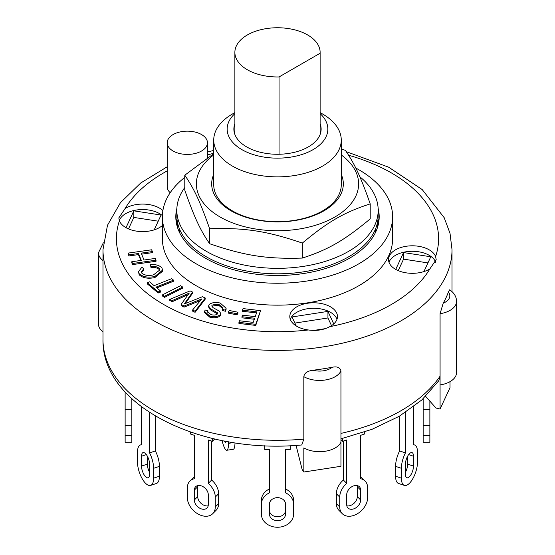 <?xml version="1.0" encoding="UTF-8"?>
<svg xmlns="http://www.w3.org/2000/svg" width="555" height="555" viewBox="0 0 555 555"><rect width="100%" height="100%" fill="white"/><g stroke="black" fill="none" stroke-linecap="round" stroke-linejoin="round"><path stroke-width="0.83" d="M279.047 76.951A42.624 24.607 180 0 1 234.876 52.357A42.624 24.607 180 0 1 277.5 27.75A42.624 24.607 180 0 1 320.124 52.357A42.624 24.607 180 0 1 320.096 53.252L279.047 76.951L279.047 154.255M320.096 134.539L320.096 53.252M374.993 233.461A97.999 56.575 0 0 0 375.471 229.076M179.529 229.076A97.999 56.575 0 0 0 180.007 233.461M176.254 222.257A101.69 58.712 180 0 1 176.969 218.892M378.031 218.892A101.69 58.712 180 0 1 378.746 222.257M177.482 227.383L177.482 222.361L177.482 227.383M377.518 222.361L377.518 227.383L377.518 222.361M184.787 187.534A100.684 58.129 0 0 0 176.816 210.199A100.684 58.129 0 0 0 206.307 251.297A100.684 58.129 0 0 0 316.031 263.902A100.684 58.129 0 0 0 378.184 210.199A100.684 58.129 0 0 0 359.813 176.726M176.816 210.199L176.816 215.68A100.684 58.129 0 0 0 206.307 256.778A100.684 58.129 0 0 0 316.031 269.383A100.684 58.129 0 0 0 378.184 215.68L378.184 210.199M234.876 112.589L232.413 114.018A63.763 36.817 0 0 0 213.737 140.047L213.737 184.864A63.763 36.817 0 0 0 232.413 210.893A63.763 36.817 0 0 0 322.587 210.893A63.763 36.817 0 0 0 341.263 184.864L341.263 140.047A63.763 36.817 0 0 0 322.587 114.018L320.124 112.589M213.737 174.457A65.823 38.004 0 0 0 244.901 216.908A65.823 38.004 0 0 0 324.044 210.761A65.823 38.004 0 0 0 341.263 174.457M213.737 154.928A81.127 46.842 0 0 0 220.134 217.012A81.127 46.842 0 0 0 331.356 218.92A81.127 46.842 0 0 0 341.263 154.928M341.263 148.941L345.37 150.363C354.874 164.231 360.715 176.823 370.213 203.886C344.26 212.274 328.296 221.494 302.343 243.076C266.893 230.991 245.081 227.619 209.63 228.729C200.126 201.666 194.285 189.075 184.787 175.207L213.737 153.707M184.787 175.207L184.787 190.199C194.285 217.262 200.126 229.853 209.63 243.728C245.081 255.806 266.893 259.178 302.343 258.068C328.296 249.681 344.26 240.461 370.213 218.885L370.213 203.886M302.343 243.076L302.343 258.068M209.63 228.729L209.63 243.728M342.289 513.701L338.938 510.343A16.109 11.391 -45 0 1 336.379 503.607L336.379 493.742A16.109 11.391 -45 0 1 343.351 480.026L346.708 483.377A16.109 11.391 -45 0 0 339.729 497.1L339.729 506.965A16.109 11.391 -45 0 0 342.289 513.701A16.109 11.391 -45 0 0 357.906 513.437A16.109 11.391 -45 0 0 367.632 497.662L367.632 487.796A16.109 11.391 -45 0 0 365.072 481.053A16.109 11.391 -45 0 0 360.66 478.729L360.66 435.314L364.725 433.961L364.725 431.991M346.826 505.813A8.054 5.696 135 0 0 353.806 503.496A8.054 5.696 135 0 0 357.302 496.628L357.302 486.763A8.054 5.696 135 0 0 357.184 485.59M346.708 494.769A8.054 5.696 -45 0 1 351.572 486.881A8.054 5.696 -45 0 1 359.376 486.749A8.054 5.696 -45 0 1 360.66 490.12L360.66 499.986A8.054 5.696 -45 0 1 355.797 507.874A8.054 5.696 -45 0 1 347.985 508.005A8.054 5.696 -45 0 1 346.708 504.634L346.708 494.769M360.66 476.807A16.109 11.391 -45 0 1 361.721 477.702L365.072 481.053M343.351 441.086L343.351 480.026M340.95 439.636L342.636 441.322L346.708 439.969L346.708 483.377M342.636 438.429L342.636 441.322M125.132 409.521L131.847 409.521L131.847 442.238L125.132 442.238L125.132 392.017M131.847 398.747L131.847 409.521M149.572 412.448L149.572 452.887A16.109 6.577 71.6 0 1 153.603 468.302L153.603 478.167A16.109 6.577 71.6 0 1 150.641 485.396A16.109 6.577 71.6 0 1 142.094 478.542A16.109 6.577 71.6 0 1 137.494 462.058L137.494 452.193A16.109 6.577 71.6 0 1 140.45 444.964A16.109 6.577 71.6 0 1 141.518 444.833L141.518 406.801M141.518 456.224A8.054 3.288 71.6 0 1 143.003 452.609A8.054 3.288 71.6 0 1 147.276 456.03A8.054 3.288 71.6 0 1 149.572 464.278L149.572 474.143A8.054 3.288 71.6 0 1 148.095 477.751A8.054 3.288 71.6 0 1 143.821 474.331A8.054 3.288 71.6 0 1 141.518 466.089L141.518 456.224L146.353 454.607M147.332 456.141L147.332 464.146A8.054 3.288 -108.4 0 0 149.572 472.284M149.572 452.887L155.386 450.944A16.109 6.577 71.6 0 1 159.417 466.366L159.417 476.232A16.109 6.577 71.6 0 1 156.454 483.46L150.641 485.396M155.386 416.056L155.386 450.944M423.153 409.521L429.868 409.521L429.868 442.238L423.153 442.238L423.153 398.747M429.868 401.126L429.868 409.521M212.364 438.429L212.364 441.322L208.292 439.969L208.292 483.377A16.109 11.391 45 0 1 215.271 497.1L215.271 506.965A16.109 11.391 45 0 1 212.711 513.701A16.109 11.391 45 0 1 197.094 513.437A16.109 11.391 45 0 1 187.368 497.662L187.368 487.796A16.109 11.391 45 0 1 189.928 481.053L193.279 477.702A16.109 11.391 45 0 1 194.34 476.807M189.928 481.053A16.109 11.391 45 0 1 194.34 478.729L194.34 435.314L190.275 433.961L190.275 431.991M197.816 485.59A8.054 5.696 -135 0 0 197.698 486.763L197.698 496.628A8.054 5.696 -135 0 0 201.194 503.496A8.054 5.696 -135 0 0 208.174 505.813M194.34 490.12A8.054 5.696 45 0 1 195.624 486.749A8.054 5.696 45 0 1 203.428 486.881A8.054 5.696 45 0 1 208.292 494.769L208.292 504.634A8.054 5.696 45 0 1 207.015 508.005A8.054 5.696 45 0 1 199.203 507.874A8.054 5.696 45 0 1 194.34 499.986L194.34 490.12L197.698 486.763M208.292 483.377L211.649 480.026A16.109 11.391 45 0 1 218.621 493.742L218.621 503.607A16.109 11.391 45 0 1 216.061 510.343L212.711 513.701M211.649 441.086L211.649 480.026M212.364 441.322L214.702 438.984M404.359 485.396L398.546 483.46A16.109 6.577 -71.6 0 1 395.583 476.232L395.583 466.366A16.109 6.577 -71.6 0 1 399.614 450.944L405.427 452.887A16.109 6.577 -71.6 0 0 401.397 468.302L401.397 478.167A16.109 6.577 -71.6 0 0 404.359 485.396A16.109 6.577 -71.6 0 0 412.906 478.542A16.109 6.577 -71.6 0 0 417.506 462.058L417.506 452.193A16.109 6.577 -71.6 0 0 414.55 444.964A16.109 6.577 -71.6 0 0 413.482 444.833L413.482 406.801M405.427 464.278A8.054 3.288 -71.6 0 1 407.724 456.03A8.054 3.288 -71.6 0 1 411.997 452.609A8.054 3.288 -71.6 0 1 413.482 456.224L413.482 466.089A8.054 3.288 -71.6 0 1 411.179 474.331A8.054 3.288 -71.6 0 1 406.905 477.751A8.054 3.288 -71.6 0 1 405.427 474.143L405.427 464.278M405.427 472.284A8.054 3.288 108.4 0 0 407.668 464.146L407.668 456.141M399.614 416.056L399.614 450.944M405.427 412.448L405.427 452.887M290.251 445.686L290.251 449.425L285.554 449.425L285.554 492.84A16.109 13.153 -0 0 1 293.609 504.231L293.609 514.096A16.109 13.153 -0 0 1 277.5 527.25A16.109 13.153 -0 0 1 261.391 514.096L261.391 500.353A16.109 13.153 -0 0 1 269.446 488.969M261.391 504.231A16.109 13.153 -0 0 1 269.446 492.84L269.446 449.425L264.749 449.425L264.749 445.686M269.446 504.231A8.054 6.577 -0 0 1 277.5 497.655A8.054 6.577 -0 0 1 285.554 504.231L285.554 514.096A8.054 6.577 -0 0 1 277.5 520.673A8.054 6.577 -0 0 1 269.446 514.096L269.446 504.231M269.446 510.218A8.054 6.577 180 0 0 277.5 516.795A8.054 6.577 180 0 0 285.554 510.218M285.554 488.969A16.109 13.153 -0 0 1 293.609 500.353L293.609 504.231M238.941 322.358L239.496 320.769L253.226 322.372L254.683 318.209L241.98 316.732L242.535 315.143L255.238 316.627L256.903 311.868L242.486 310.19L243.041 308.601L260.545 310.64L255.765 324.321L238.941 322.358L238.941 323.454L255.765 325.417L255.765 324.321M254.315 319.264L241.98 317.828L241.98 316.732M256.535 312.923L242.486 311.286L242.486 310.19M255.765 325.417L260.545 310.64M131.799 261.731L141.324 260.392L138.431 253.517L128.899 254.856L128.156 253.087L151.633 249.792L152.375 251.554L141.15 253.135L144.05 260.011L155.275 258.436L156.024 260.198L132.541 263.5L131.799 261.731L131.799 262.827L132.541 264.596L132.541 263.5M140.887 260.455L138.431 254.613L138.431 253.517M138.431 254.613L128.899 255.952L128.899 254.856M128.899 255.952L128.156 253.087M141.587 254.169L152.375 252.65L152.375 251.554M132.541 264.596L156.024 261.294L156.024 260.198M160.506 290.98L158.203 291.902L147.262 282.745L149.566 281.829L154.144 285.659L171.724 278.652L173.514 280.15L155.934 287.157L160.506 290.98L160.506 292.076L158.203 292.998L158.203 291.902M158.203 292.998L147.262 283.841L147.262 282.745M156.822 287.899L173.514 281.246L173.514 280.15M228.389 312.042L229.298 310.509L237.908 312.215L236.999 313.748L228.389 312.042L228.389 313.138L236.999 314.845L236.999 313.748M236.999 314.845L237.908 313.311L237.908 312.215M162.455 294.906L180.583 285.686L182.671 287.053L164.537 296.273L162.455 294.906L162.455 296.002L164.537 297.369L164.537 296.273M164.537 297.369L182.671 288.149L182.671 287.053M161.762 267.704L162.712 270.014L154.852 276.494C148.053 277.861 142.836 276.938 139.194 273.726L138.466 271.728L141.83 267.26L143.8 268.738L141.324 271.853L141.803 273.129C144.786 275.46 148.691 276.029 153.527 274.843L159.875 269.938L159.34 268.537C157.516 266.802 154.734 266.095 150.981 266.4L150.405 264.555C155.476 264.242 159.264 265.297 161.762 267.704M162.712 270.014L162.712 271.111L154.852 277.59L154.852 276.494M154.852 277.59C148.053 278.957 142.836 278.034 139.194 274.822L139.194 273.726M139.194 274.822L138.466 271.728M141.393 272.387L143.8 269.834L143.8 268.738M159.875 271.034L159.34 268.537M159.34 269.633C157.516 267.899 154.734 267.191 150.981 267.496L150.981 266.4M150.981 267.496L150.405 264.555M219.058 304.528C215.86 304.376 213.515 304.612 212.01 305.243L211.795 305.937L212.995 307.623L219.468 311.209L220.675 313.478L220.182 314.803C217.609 316.697 214.147 317.127 209.79 316.093L204.587 311.494L205.149 310.009L207.965 310.821L207.646 311.716L210.935 314.616C213.689 315.316 215.798 315.15 217.262 314.102L217.421 312.77L210.178 308.58L208.611 305.895L209.131 304.501C211.871 302.489 215.562 302.003 220.196 303.051L226.093 308.226L225.351 310.183L222.534 309.371L222.985 308.06L219.058 304.528L219.058 305.625C215.86 305.472 213.515 305.708 212.01 306.339L212.01 305.243M220.675 313.478L220.182 315.899L220.182 314.803M220.182 315.899C217.609 317.793 214.147 318.223 209.79 317.189L204.587 312.59L204.587 311.494M207.75 312.285L207.965 310.821M217.602 313.332L217.421 312.77L217.421 313.866L210.178 309.676L210.178 308.58M210.178 309.676L208.611 306.991L208.611 305.895M226.093 308.226L226.093 309.322L225.351 311.279L225.351 310.183M225.351 311.279L222.534 310.467L222.534 309.371M222.909 308.608L219.058 305.625M192.571 310.03L201.798 298.902L184.045 306.041L181.117 304.404L189.29 293.047L172.327 300.553L169.802 299.367L190.081 290.903L192.606 292.083L184.288 303.987L202.436 296.689L205.267 298.014L195.096 311.216L192.571 310.03L192.571 311.126L195.096 312.312L195.096 311.216M200.487 300.484L198.107 301.483L198.107 300.387M198.107 301.483L184.045 307.137L184.045 306.041M184.045 307.137L181.117 305.5L181.117 304.404M187.923 294.733L185.321 295.898L185.321 294.802M185.321 295.898L172.327 301.649L172.327 300.553M172.327 301.649L169.802 300.463L169.802 299.367M185.328 302.496L185.328 303.564L192.606 293.179L192.606 292.083M195.096 312.312L205.267 299.11L205.267 298.014M301.774 444.943L303.835 439.137L303.835 376.665C304.3 373.161 307.345 371.017 312.978 370.234A174.52 100.753 0 0 0 332.216 367.257C337.156 366.238 340.069 367.459 340.95 370.92L340.95 466.283L303.835 472.021L302.128 469.447L296.079 445.374M438.721 380.813L440.073 376.172L440.073 313.693L443.216 303.169A174.52 100.753 0 0 0 448.371 292.062L449.661 289.821C454.129 292.825 456.425 296.661 456.55 301.33L456.55 372.578A22.151 12.786 0 0 1 440.073 384.941L440.073 409.056L450.022 387.626L450.022 381.646M440.073 409.056L435.98 408.029L425.65 396.374M104.978 355.859L105.353 357.295M440.073 376.172L440.073 384.941L440.073 376.172A174.52 100.753 180 0 1 340.95 433.399L340.95 442.168A22.151 12.786 0 0 1 325.272 451.243A22.151 12.786 0 0 1 303.835 447.906L303.835 472.021M103.334 242.792L98.45 252.789L98.45 324.037A22.151 12.786 0 0 0 102.98 331.786M294.878 323.086L327.943 317.973L331.508 325.653M398.219 270.632L403.554 259.136L427.94 262.91M128.503 228.91L133.838 217.414L158.224 221.188M296.19 325.924L292.027 316.954L327.943 311.397L327.943 317.973M395.736 269.411L403.554 252.56L430.784 256.778L423.909 271.589M403.554 252.56L403.554 259.136M126.02 227.689L133.838 210.838L133.838 217.414M327.943 311.397L333.756 323.919M325.223 328.664L314.012 330.398M133.838 210.838L161.068 215.049L154.193 229.867M429.868 268.884A23.83 13.757 180 0 1 395.507 269.286A23.83 13.757 180 0 1 388.528 259.56A23.83 13.757 180 0 1 409.722 245.886A23.83 13.757 180 0 1 435.599 256.535L436.181 259.643L429.868 268.884A161.096 93.004 180 0 1 329.795 326.666C323.572 329.975 316.44 331.085 308.4 329.975A23.83 13.757 180 0 1 296.786 326.284A23.83 13.757 180 0 1 289.807 316.551A23.83 13.757 180 0 1 313.637 302.794A23.83 13.757 180 0 1 337.461 316.551A23.83 13.757 180 0 1 329.795 326.666M435.737 262.376A23.83 13.757 0 0 0 412.427 251.283A23.83 13.757 0 0 0 389.006 262.3M162.386 225.538A23.83 13.757 180 0 1 125.798 227.564A23.83 13.757 180 0 1 119.401 220.855L118.819 217.914L125.132 208.507A23.83 13.757 180 0 1 162.886 210.574M162.4 215.624A23.83 13.757 0 0 0 137.994 209.818A23.83 13.757 0 0 0 119.29 220.571M336.982 319.291A23.83 13.757 0 0 0 313.637 308.275A23.83 13.757 0 0 0 290.286 319.291M170.184 192.731A20.14 11.627 180 0 1 167.187 186.633L167.187 142.788A20.14 11.627 180 0 1 187.319 131.16A20.14 11.627 180 0 1 207.459 142.788A20.14 11.627 180 0 1 195.027 153.527A20.14 11.627 180 0 1 173.084 151.009A20.14 11.627 180 0 1 167.187 142.788M355.79 168.047A115.114 66.461 180 0 1 392.614 216.776L392.614 238.699A115.114 66.461 180 0 1 277.5 305.153A115.114 66.461 180 0 1 162.386 238.699L162.386 216.776A115.114 66.461 180 0 1 184.787 177.378M392.614 216.776A115.114 66.461 180 0 1 277.5 283.237A115.114 66.461 180 0 1 162.386 216.776M378.128 208.319A101.69 58.712 180 0 1 379.19 216.776A101.69 58.712 180 0 1 316.412 271.013A101.69 58.712 180 0 1 205.593 258.29A101.69 58.712 180 0 1 175.81 216.776A101.69 58.712 180 0 1 176.872 208.319M213.737 140.047A63.763 36.817 0 0 0 232.413 166.077A63.763 36.817 0 0 0 301.899 174.062A63.763 36.817 0 0 0 341.263 140.047M320.124 113.622A50.339 29.061 180 0 1 308.892 151.806A50.339 29.061 180 0 1 241.904 149.635A50.339 29.061 180 0 1 234.876 113.622M320.124 123.703A43.63 25.19 180 0 1 321.13 129.086A43.63 25.19 180 0 1 294.199 152.354A43.63 25.19 180 0 1 246.649 146.895A43.63 25.19 180 0 1 233.87 129.086A43.63 25.19 180 0 1 234.876 123.703M226.19 441.364A8.054 1.7 81.2 0 1 225.566 442.314A8.054 1.7 81.2 0 1 224.38 441.024M228.507 441.773L228.507 443.334A16.109 3.406 81.2 0 1 226.801 450.271A16.109 3.406 81.2 0 1 222.083 440.573M226.801 450.271L233.28 449.272A16.109 3.406 -98.8 0 0 234.987 442.828M336.379 493.742L339.729 497.1M357.302 486.763L360.66 490.12M357.302 496.628L360.66 499.986M336.379 503.607L339.729 506.965M131.847 425.567L125.132 425.567M131.847 435.432L125.132 435.432M147.332 464.146L141.518 466.089M159.417 466.366L153.603 468.302M159.417 476.232L153.603 478.167M423.153 425.567L429.868 425.567M423.153 435.432L429.868 435.432M197.698 496.628L194.34 499.986M218.621 493.742L215.271 497.1M218.621 503.607L215.271 506.965M395.583 466.366L401.397 468.302M408.646 454.607L413.482 456.224M407.668 464.146L413.482 466.089M395.583 476.232L401.397 478.167M209.79 317.189L209.79 316.093M332.216 367.257A15.436 8.915 180 0 1 312.978 370.234M303.835 376.665A22.151 12.786 0 0 0 325.272 379.995A22.151 12.786 0 0 0 340.95 370.92M448.371 292.062A15.436 8.915 180 0 1 443.216 303.169M440.073 313.693A22.151 12.786 0 0 0 456.55 301.33M98.45 252.789A22.151 12.786 0 0 0 102.98 260.538M303.835 439.137A174.52 100.753 180 0 1 154.096 410.783A174.52 100.753 180 0 1 102.98 339.535L102.98 249.66A174.52 100.753 0 0 0 154.096 320.901A174.52 100.753 0 0 0 344.287 342.74A174.52 100.753 0 0 0 452.02 249.66L450.029 233.377L444.187 217.678L422.188 189.567L388.639 167.18L346.278 151.668M308.4 329.975A161.096 93.004 180 0 1 163.593 304.459A161.096 93.004 180 0 1 119.401 220.855M125.132 208.507A161.096 93.004 180 0 1 167.187 170.919M207.459 154.942A161.096 93.004 180 0 1 213.737 153.284M348.637 155.247A161.096 93.004 180 0 1 435.599 256.535M233.384 442.585L228.507 443.334M320.124 134.463L320.124 52.357M234.876 134.463L234.876 52.357M141.518 444.611L140.45 444.964M413.482 444.611L414.55 444.964M340.95 438.832L371.975 429.334L399.288 416.25L421.856 399.933L438.755 380.779M452.02 291.652L452.02 249.66M213.737 150.433L207.459 151.994M167.187 166.778L140.713 183.004L120.442 202.686L107.49 225.261L102.98 249.66M207.459 157.793L207.459 142.788M301.774 444.957C203.088 454.552 101.62 406.579 102.98 339.535"/></g></svg>
